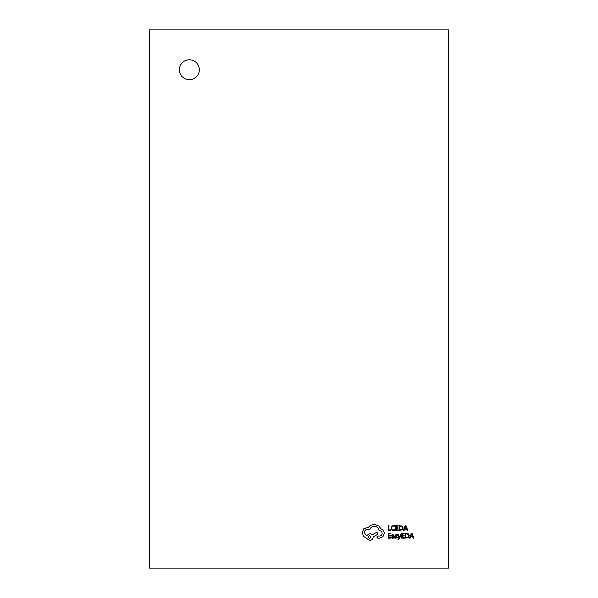 <?xml version="1.0" encoding="UTF-8"?>
<svg xmlns="http://www.w3.org/2000/svg" width="598" height="598" viewBox="0 0 598 598"><rect width="100%" height="100%" fill="white"/><g stroke="black" fill="none" stroke-linecap="round" stroke-linejoin="round"><path stroke-width="0.9" d="M179.4 69.764A9.964 9.964 0 0 0 189.364 79.736A9.964 9.964 0 0 0 199.336 69.764A9.964 9.964 0 0 0 189.364 59.8A9.964 9.964 0 0 0 179.4 69.764M448.5 568.1L448.5 29.9L149.5 29.9L149.5 568.1L448.5 568.1M390.823 530.433L390.823 529.88L388.887 529.88L388.887 525.567L388.252 525.567L388.252 530.433L390.823 530.433M393.312 530.516L394.665 530.232L394.665 529.626L393.409 529.955L392.153 529.439L391.675 528.056L392.191 526.591L393.514 526.053L394.665 526.337L394.665 525.687L393.506 525.485L391.72 526.203L391.017 528.094L391.645 529.85L393.312 530.516M398.253 530.433L398.253 529.88L396.265 529.88L396.265 528.243L398.006 528.243L398.006 527.683L396.265 527.683L396.265 526.128L398.141 526.128L398.141 525.567L395.637 525.567L395.637 530.433L398.253 530.433M399.172 530.433L402.402 529.753L403.134 527.937L402.402 526.21L399.172 525.567L399.172 530.433M399.8 526.128L399.8 529.88L401.953 529.372L402.469 527.952L401.938 526.584L399.8 526.128M407.776 530.433L405.922 525.567L405.257 525.567L403.403 530.433L404.099 530.433L404.562 529.103L406.588 529.103L407.089 530.433L407.776 530.433M404.764 528.55L406.393 528.55L405.586 526.188L404.764 528.55M390.875 538.148L390.875 537.595L388.887 537.595L388.887 535.957L390.621 535.957L390.621 535.404L388.887 535.404L388.887 533.842L390.763 533.842L390.763 533.281L388.252 533.281L388.252 538.148L390.875 538.148M392.991 534.597L391.795 534.918L391.795 535.509L392.931 535.09L393.641 535.943L392.609 536.085L391.458 537.221L392.557 538.23L393.619 537.609L393.641 538.148L394.246 538.148L394.246 535.913L392.991 534.597M392.236 536.727L392.714 537.729L393.379 537.445L393.641 536.406L392.236 536.727M396.078 537.737L395.069 537.4L395.069 538.028L396.018 538.23L397.416 537.206L395.704 535.561L396.369 535.09L397.251 535.345L397.251 534.747L395.465 534.874L395.076 535.614L396.795 537.266L396.078 537.737M401.071 534.672L400.443 534.672L399.419 537.572L398.418 534.672L397.737 534.672L399.098 538.14L397.864 539.732L399.494 538.671L401.071 534.672M404.345 538.148L404.345 537.595L402.357 537.595L402.357 535.957L404.099 535.957L404.099 535.404L402.357 535.404L402.357 533.842L404.233 533.842L404.233 533.281L401.729 533.281L401.729 538.148L404.345 538.148M405.265 538.148L408.494 537.467L409.226 535.651L408.494 533.932L405.265 533.281L405.265 538.148M405.893 533.842L405.893 537.595L408.045 537.086L408.561 535.673L408.03 534.298L405.893 533.842M413.868 538.148L412.015 533.281L411.349 533.281L409.495 538.148L410.191 538.148L410.654 536.817L412.68 536.817L413.181 538.148L413.868 538.148M410.856 536.271L412.485 536.271L411.678 533.909L410.856 536.271M384.267 533.326C384.095 531.084 382.959 529.574 380.844 528.796L378.983 526.061L374.273 524.259L370.125 525.612L368.6 527.13L363.831 528.722L362.201 532.669L363.659 536.436L369.706 540.45C371.814 540.248 372.965 539.097 373.167 536.989L378.011 534.081L376.942 532.25L372.307 534.672L369.706 533.498L366.462 535.778L364.384 532.594C364.586 530.493 365.737 529.342 367.845 529.14L369.676 529.656C370.461 527.586 372.001 526.472 374.311 526.337C377.032 526.569 378.646 528.012 379.154 530.658L379.431 530.658C381.068 530.815 381.973 531.712 382.129 533.356C382.002 534.918 381.173 535.815 379.633 536.055L377.869 536.025L376.8 537.094L377.801 538.163L379.842 538.163L382.989 536.608L384.267 533.326M369.676 538.372C371.418 537.467 371.418 536.563 369.676 535.673C367.942 536.578 367.942 537.475 369.676 538.372"/></g></svg>
